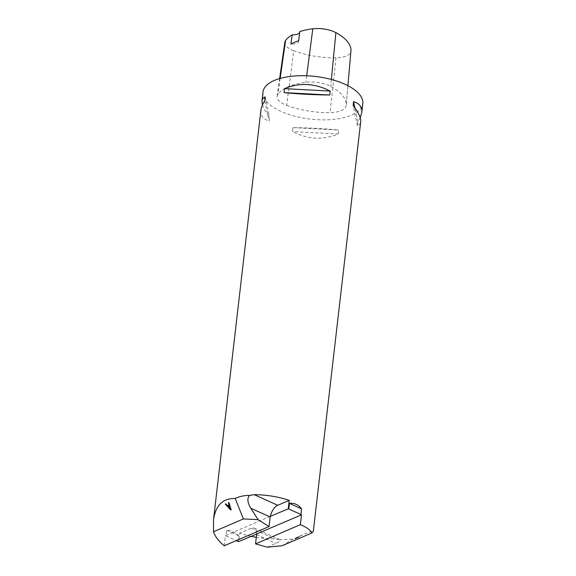 <?xml version="1.0" encoding="UTF-8"?>
<svg xmlns="http://www.w3.org/2000/svg" width="576" height="576" viewBox="0 0 576 576"><rect width="100%" height="100%" fill="white"/><g stroke="black" fill="none" stroke-linecap="round" stroke-linejoin="round"><path stroke-width="0.43" stroke-dasharray="2.88 2.16" d="M299.311 536.926L294.919 539.122L299.311 536.926M301.853 535.522L301.003 535.522L301.853 535.522M282.197 545.71L293.191 539.086C306.338 532.987 313.042 530.438 313.301 531.446M267.343 547.2L275.962 543.355C279.785 541.606 281.052 540.367 279.77 539.647L293.191 539.086M278.993 539.431L274.637 538.862A50.234 21.47 6.6 0 1 256.306 537.3M251.071 536.306A50.234 21.47 6.6 0 1 239.645 533.174L238.666 541.634M238.126 541.447L238.781 535.81C234.461 532.015 230.414 530.186 226.634 530.33L225.979 535.968L236.268 540.612M224.23 545.782L225.403 535.63A50.234 21.47 -173.4 0 0 225.979 535.968M263.009 92.016A50.234 21.47 -173.4 0 0 281.11 111.434A50.234 21.47 -173.4 0 0 333.086 119.441A50.234 21.47 -173.4 0 0 362.808 103.565M360.216 117.713L357.934 121.766L357.48 125.712C359.395 124.999 360.475 123.667 360.713 121.709M260.914 110.16C260.388 115.488 263.131 119.11 269.129 121.032L269.582 117.086C265.889 112.37 263.52 108.317 262.469 104.933M338.191 133.992L338.645 130.046C324.569 128.628 309.341 127.822 292.961 127.627L292.5 131.573C307.987 139.471 323.215 140.285 338.191 133.992L292.5 131.573M270.238 516.384L225.403 535.63M256.478 533.988A10.044 5.429 -65.7 0 0 254.196 528.12A10.044 5.429 -65.7 0 0 251.107 528.257L239.645 533.174M286.654 105.343A55.253 23.616 -173.4 0 0 330.084 112.615A21.348 9.122 -173.4 0 0 346.133 105.739A55.253 23.616 -173.4 0 0 346.183 105.307A55.253 23.616 -173.4 0 0 330.703 86.429A21.348 9.122 -173.4 0 0 305.863 82.289A55.253 23.616 -173.4 0 0 277.855 94.334A21.348 9.122 -173.4 0 0 277.092 96.206A21.348 9.122 -173.4 0 0 286.654 105.343L293.746 50.746A53.741 22.968 -173.4 0 0 335.981 57.809A19.836 8.474 -173.4 0 0 350.892 51.422A53.741 22.968 -173.4 0 0 350.935 51.012M284.861 42.257A19.836 8.474 -173.4 0 0 293.746 50.746M299.678 32.378A8.791 3.758 -173.4 0 0 299.779 31.982A8.791 3.758 -173.4 0 0 299.772 31.586M298.67 40.745A8.791 3.758 6.6 0 1 298.699 41.285A8.791 3.758 6.6 0 1 290.822 44.114M265.212 96.934L269.582 117.086M264.751 100.879L269.129 121.032M292.961 127.627L338.645 130.046M357.934 121.766L354.953 108.007M357.48 125.712L353.102 105.566M297.85 537.178L300.924 535.658L297.986 537.444M295.855 538.315L298.75 537.221L295.985 538.582M294.782 538.855L301.003 535.522L294.919 539.122M230.638 508.997L228.175 506.124M230.738 509.803L231.286 509.573L229.054 502.423L228.535 502.697M229.219 504.806L227.448 505.62M227.621 505.49L225.886 503.834M226.058 503.705L225.31 504.079M226.634 530.33L238.781 535.81M256.615 534.636L275.962 543.355M251.107 528.257L274.637 538.862M335.981 57.809L330.084 112.615M350.892 51.422L346.133 105.739M331.373 79.474L330.703 86.429M306.706 75.787L305.863 82.289M280.145 78.408L277.855 94.334M279.77 539.647L254.196 528.12M347.897 85.687L346.183 105.307M279.634 78.552L277.092 96.206M299.779 31.982L298.699 41.285"/><path stroke-width="0.86" d="M354.953 108.007L353.563 101.614L353.102 105.566C358.524 112.514 361.058 117.893 360.713 121.709L313.301 531.446L311.89 532.973L282.197 545.71L267.343 547.2L255.55 543.888L300.37 524.65L301.507 514.836A50.234 21.47 -173.4 0 0 300.931 514.49L288.785 509.018A50.234 21.47 -173.4 0 0 288.238 508.831L270.238 516.384A10.044 5.429 -65.7 0 0 270.158 516.953L269.05 526.543L258.12 519.682L243.374 518.94L235.21 498.456C222.804 498.211 215.568 505.361 213.502 519.898L213.509 531.756L243.374 518.94M311.89 532.973C310.176 529.841 306.338 527.069 300.37 524.65M213.509 531.756C215.086 536.537 218.657 541.21 224.23 545.782L269.05 526.543M227.448 505.62L229.039 504.936L228.341 502.776L228.881 502.546L231.106 509.695L230.558 509.933L225.31 504.079L225.886 503.834L227.448 505.62M258.12 519.682L250.812 508.234C247.327 502.387 246.96 498.103 249.725 495.396C244.591 495.331 239.753 496.354 235.21 498.456M249.725 495.396L254.225 494.683A50.234 21.47 6.6 0 1 289.217 500.371L288.238 508.831M288.785 509.018L289.433 503.381C294.257 502.79 298.303 504.619 301.579 508.853L300.931 514.49M256.306 537.3A50.234 21.47 6.6 0 1 251.071 536.306M236.268 540.612L238.126 541.447A50.234 21.47 -173.4 0 0 238.666 541.634L301.507 514.836M353.563 101.614C359.561 103.536 362.297 107.165 361.778 112.486L362.808 103.565A50.234 21.47 -173.4 0 0 336.888 81.115A50.234 21.47 -173.4 0 0 283.918 77.479A50.234 21.47 -173.4 0 0 263.009 92.016L261.979 100.937C262.217 98.986 263.297 97.646 265.212 96.934L264.751 100.879C262.526 104.263 261.245 107.352 260.914 110.16L213.502 519.898M361.778 112.486L360.216 117.713M262.469 104.933L261.979 100.937M284.047 92.606L284.501 88.654C299.47 82.368 314.698 83.174 330.185 91.073L329.731 95.026C313.351 94.824 298.123 94.018 284.047 92.606L329.731 95.026M255.55 543.888L256.615 534.636A10.044 5.429 -65.7 0 0 256.673 534.074M270.432 516.47A10.044 5.429 114.3 0 1 277.754 505.289L289.217 500.371M347.897 85.687L350.935 51.012A53.741 22.968 -173.4 0 0 335.887 32.645A19.836 8.474 -173.4 0 0 312.804 28.8A53.741 22.968 -173.4 0 0 299.772 31.586L298.67 40.745A54 23.076 6.6 0 0 290.822 44.114L292.234 34.826A53.741 22.968 -173.4 0 0 285.574 40.514A19.836 8.474 -173.4 0 0 284.861 42.257L279.634 78.552M292.234 34.826A8.791 3.758 -173.4 0 0 299.678 32.378M330.185 91.073L284.501 88.654M228.002 506.254L229.471 505.57L230.458 509.126L229.291 505.699L228.002 506.254L230.458 509.126M228.521 502.654L229.039 504.936M225.482 503.957L230.558 509.933M230.738 509.803L231.286 509.573M301.579 508.853L289.433 503.381M270.158 516.953L250.812 508.234M277.754 505.289L254.225 494.683M335.887 32.645L331.373 79.474M312.804 28.8L306.706 75.787M285.574 40.514L280.145 78.408"/></g></svg>

